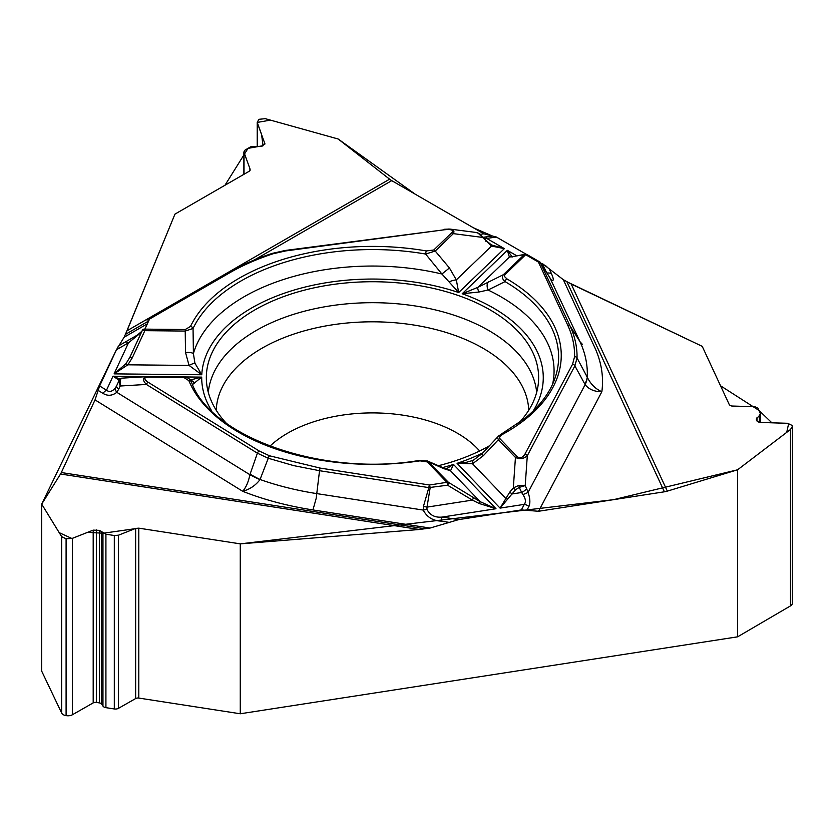 <?xml version="1.0" encoding="UTF-8"?>
<svg xmlns="http://www.w3.org/2000/svg" width="834" height="834" viewBox="0 0 834 834"><rect width="100%" height="100%" fill="white"/><g stroke="black" fill="none" stroke-linecap="round" stroke-linejoin="round"><path stroke-width="1.25" d="M389.603 179.185L338.156 139.007L265.285 118.678L259.061 119.293L257.226 122.129L257.425 123.224L264.899 143.719L261.678 146.503L251.295 146.471L245.154 150.016L243.872 151.986L250.096 169.187L249.241 171.241L174.963 214.119L126.997 330.796L389.603 179.185A17.462 10.081 -120 0 0 391.751 180.634L483.866 233.822L496.449 237.075L486.639 238.388A8.184 1.501 -97.6 0 0 485.565 236.96L492.435 236.043M582.549 344.525L580.005 341.711L570.081 326.063C574.918 336.509 577.232 347.132 577.045 357.922L587.313 377.312C590.691 384.182 595.539 388.988 601.856 391.73A230.028 132.804 0 0 0 594.673 347.288L563.304 279.682L542.548 263.7M496.178 236.929L526.212 254.255L496.449 237.075M549.116 268.757L563.304 279.682L571.207 284.029L667.325 491.132L737.6 469.792L737.6 636.832L790.496 605.891A6.276 3.617 0 0 0 792.3 603.347L792.3 426.612M759.388 422.442L759.388 415.551L760.389 413.706L757.991 408.18L754.926 406.721L731.71 406.022L729.416 404.917L702.228 346.339L571.207 284.029M312.948 509.939L316.201 498.305L319.537 470.71L293.704 465.622L268.267 458.262L259.989 479.644C255.558 485.451 249.793 489.339 242.704 491.309A230.028 132.804 0 0 0 312.948 509.939L430.042 528.058L419.252 529.507L240.265 543.862L240.265 713.768L737.6 636.832M667.325 491.132A17.462 13.771 -24.9 0 1 664.396 491.799L538.545 511.273L521.365 509.918L524.305 504.361A8.184 6.391 27.9 0 1 528.912 506.457L526.848 510.356M430.042 528.058L458.69 519.613L521.365 509.918M240.265 713.768L138.798 698.068A3.273 1.887 180 0 0 135.65 698.548L118.511 708.316A4.368 2.523 0 0 1 114.31 708.963L105.918 707.659A4.368 2.523 0 0 1 102.957 706.106L101.644 704.073A3.273 1.887 180 0 0 99.423 702.906L96.337 702.426A3.273 1.887 180 0 0 93.189 702.906L72.412 714.748A6.276 3.617 0 0 1 66.386 715.666L66.094 715.624A6.276 3.617 0 0 1 61.674 713.08L41.7 671.161L41.7 504.122L60.528 474.014A17.462 3.69 98.8 0 0 61.32 472.544L95.034 399.893L99.642 385.954L106.502 390.208A8.184 4.889 121.8 0 0 102.978 393.387L98.172 390.406M147.337 323.832L124.11 337.238L116.437 349.769L99.642 385.954M118.918 345.693L124.11 337.238L126.997 330.796M518.779 423.119A166.154 95.92 0 0 0 538.43 382.399A166.154 95.92 0 0 0 329.482 284.999A166.154 95.92 0 0 0 206.54 382.399A166.154 95.92 0 0 0 226.191 423.119M437.986 465.81A166.154 95.92 0 0 0 489.85 445.554M549.231 268.871L551.462 273.677C553.828 279.088 553.849 281.298 551.503 280.297L540.234 262.491L570.081 326.063A2.731 2.148 155.1 0 0 567.714 325.177L538.42 262.074L525.67 254.704L504.674 274.918L504.497 276.523L506.926 278.879A188.765 108.983 180 0 1 502.224 434.545L499.535 437.131L499.92 438.684L516.986 456.459C519.832 458.731 522.491 457.949 524.961 454.113L572.562 364.218L574.584 356.66C574.772 345.985 572.478 335.487 567.714 325.177M522.887 494.552L521.646 492.487L511.982 493.978L500.077 508.114L524.305 504.361C526.139 501.891 525.66 498.628 522.887 494.552A8.184 0.928 -17.7 0 0 528.078 492.404C530.132 498.398 530.414 503.09 528.912 506.457M538.545 511.273L601.856 391.73C594.517 391.761 588.94 389.405 585.134 384.651L574.897 365.855L527.297 455.75C523.773 458.836 519.822 459.419 515.443 457.47A2.731 1.949 -43.8 0 1 516.986 456.459M449.265 522.386L440.936 521.104C432.783 520.739 426.883 517.059 423.245 510.074L426.956 509.334C429.927 515.203 435.004 517.778 442.197 517.07L458.69 519.613M440.936 521.104A8.184 1.731 -81.2 0 1 442.197 517.07L496.011 508.74L479.206 503.496L472.367 500.108L427.008 507.124L426.956 509.334M759.388 415.551L756.24 419.054L757.178 421.347L759.472 422.442L787.609 423.286L792.008 425.392L792.3 426.528L790.496 429.489L737.6 469.792M515.527 489.787L511.982 493.978L509.782 492.102L513.327 487.911L518.873 485.357L525.212 485.617L519.269 487.379L515.527 489.787L513.327 487.911L515.443 457.47L498.388 439.695L483.303 455.739L472.524 463.767L457.063 463.318L466.571 462.255L472.148 460.649M472.211 460.618L473.41 460.128M478.904 292.036L462.192 293.745L477.861 287.355A8.184 2.127 58.7 0 0 478.904 292.036L488.046 290.013L505.05 281.6C502.329 279.202 501.766 276.898 503.371 274.688A2.731 1.908 46.1 0 1 504.872 274.688M511.774 256.726A2.731 2.669 -67.5 0 0 509.376 257.07L477.861 287.355L503.371 274.688L524.169 254.704L509.376 257.07L507.353 250.346L512.295 256.966M550.44 278.629L547.719 274.24M488.568 281.538A8.184 5.327 64.6 0 0 488.046 290.013A181.583 104.834 0 0 1 552.64 384.026M445.95 469.083L453.488 464.455L450.548 470.793A8.184 7.683 -86.4 0 0 446.555 469.229L427.091 460.837M427.633 461.087L448.431 482.344L480.217 501.703L496.011 508.74L453.488 464.455A170.782 98.6 0 0 1 442.197 467.666M427.321 461.921L420.023 460.848A188.765 108.983 180 0 1 188.87 380.669L183.803 377.437L148.608 377.083C143.782 377.375 143.625 379.095 148.15 382.253L259.186 450.996L269.518 455.791L320.173 468.093L429.479 485.002L446.899 482.313L427.321 461.921A2.731 1.949 136.2 0 1 428.853 461.953L443.375 468.51A8.184 5.859 -66.4 0 0 442.01 467.582M482.75 452.945A170.782 98.6 0 0 1 457.063 463.318L500.077 508.114L509.782 492.102M190.277 379.991L201.703 377.114L192.456 384.61M574.584 356.66A2.731 2.231 -178.9 0 1 577.045 357.922L574.897 365.855A2.731 2.127 -152.1 0 0 572.562 364.218M549.971 277.91L580.005 341.711A214.838 124.037 0 0 1 587.251 377.156A54.554 22.883 151.5 0 1 584.863 384.172M587.313 377.312A54.554 24.363 150.3 0 1 585.134 384.651L528.078 492.404L526.64 488.714A8.184 2.669 -24.9 0 1 521.646 492.487L519.269 487.379A2.731 0.563 -99.9 0 0 518.873 485.357M320.173 468.093A2.731 0.573 -81.2 0 0 319.537 470.71L428.843 487.619A2.731 0.573 -81.2 0 1 429.479 485.002A2.731 0.573 81.2 0 1 430.146 487.9L427.008 507.124L423.453 506.363L428.843 487.619L447.566 485.2A2.731 0.917 121 0 0 448.431 482.344A2.731 1.949 -43.8 0 0 446.899 482.313A2.731 0.573 81.2 0 1 447.566 485.2L472.367 500.108A2.731 0.917 121 0 0 473.232 497.241M499.92 438.684A2.731 1.949 -43.8 0 0 498.388 439.695L497.554 437.652L498.034 436.609M483.303 455.739A8.184 0.897 -135.4 0 1 482.073 453.644L473.576 460.034A8.184 3.357 -115.7 0 1 473.827 459.941M507.708 499.086A2.731 0.584 -153.9 0 0 505.654 498.273L472.524 463.767A8.184 3.357 -115.7 0 1 473.566 460.045L472.305 460.587M427.498 461.004L419.617 460.378A2.731 0.563 81.5 0 1 420.023 460.848M526.64 488.714L525.212 485.617L527.297 455.75A2.731 2.127 -152.1 0 0 524.961 454.113M498.127 436.505L500.911 434.378A2.731 1.532 61.4 0 1 502.224 434.545M500.911 434.378L524.993 418.334C540.422 405.491 550.503 391.844 555.246 377.395A186.138 107.461 0 0 0 505.05 281.6A2.731 1.585 -59.6 0 1 506.926 278.879M443.375 468.51L450.548 470.793L480.217 501.703L479.206 503.496M551.462 273.677A8.184 6.453 155.1 0 0 547.511 272.999M540.797 262.96A2.731 2.148 155.1 0 0 538.42 262.074A2.731 1.574 -60 0 1 539.786 261.939A2.731 2.731 0 0 1 540.755 262.877L549.658 277.42M118.96 345.651L139.716 333.694M483.23 237.273L485.565 236.96L483.23 237.263M185.252 329.534L190.506 326.407A188.765 108.983 180 0 1 426.362 250.93L433.732 250.012L451.861 232.592C453.842 230.028 451.34 229.089 444.345 229.777L285.708 250.919L273.344 253.692C257.247 258.936 242.652 265.327 229.569 272.864L149.547 319.068L144.876 329.128L185.252 329.534L185.221 331.067L144.845 330.66A2.731 0.625 -155.2 0 0 142.405 330.201A2.731 2.731 0 0 0 142.405 330.212L129.843 357.348L125.955 363.687L114.091 373.872L128.509 342.805L116.437 349.769M448.692 229.037L450.37 229.131C453.665 229.663 454.666 231.164 453.362 233.635L435.233 251.055L449.443 267.964L456.323 279.89L458.69 292.536L441.905 274.011L425.611 254.036A2.731 0.636 -80.2 0 1 426.362 250.93M194.916 363.186L201.776 374.758L189.047 365.428A8.184 1.866 -29.5 0 1 194.916 363.186L193.405 353.543L193.05 328.471L185.221 331.067L185.513 352.428A8.184 2.085 -2.7 0 1 193.405 353.543A181.583 104.834 0 0 1 441.905 274.011L449.443 267.964M135.838 336.321L141.999 331.161L141.155 332.474L128.509 342.805A8.184 4.723 60 0 0 125.058 342.128M486.243 240.724L491.455 244.935A2.731 0.865 121.9 0 1 491.455 244.935L504.382 248.626L491.518 246.072L478.216 233.228L476.099 232.457M142.405 330.201A2.731 2.148 -155.1 0 1 144.876 329.128L144.845 330.66L132.293 357.796L127.852 364.812L114.091 373.872L201.776 374.758A170.782 98.6 0 0 1 458.69 292.536L504.382 248.626L486.639 238.388L484.262 238.368M491.476 244.956L491.455 244.935A2.731 0.865 121.9 0 1 491.518 246.072L456.323 279.89A8.184 2.471 160.5 0 0 449.317 281.777M433.732 250.012A2.731 1.908 -133.9 0 1 435.233 251.055L425.611 254.036A186.138 107.461 0 0 0 193.05 328.471A2.731 2.148 -154.5 0 0 190.506 326.407M227.838 273.114A2.731 1.574 60 0 1 228.203 272.728C241.443 265.087 256.205 258.623 272.499 253.327L285.343 250.45L444.345 229.777M482.5 236.741L482.188 237.367L453.362 233.635A2.731 1.908 -133.9 0 0 451.861 232.592M476.819 232.592L478.747 233.353A2.731 1.532 120.6 0 0 478.216 233.228M478.747 233.353L486.42 240.672L485.93 241.349M511.93 257.049A2.731 2.492 -100.9 0 1 512.92 256.601L525.159 254.255A2.731 2.492 -100.9 0 1 526.608 254.443M141.488 331.911L141.155 332.474M229.569 272.864A2.731 1.574 60 0 0 228.203 272.728L148.181 318.932A2.731 1.574 60 0 0 147.816 319.318L147.076 320.152A2.731 2.148 -155.1 0 1 149.547 319.068A2.731 1.574 60 0 0 148.181 318.932A2.731 2.731 0 0 0 147.076 320.141M119.22 380.21L112.997 376.217L106.502 390.208C109.337 392.397 112.309 391.626 115.426 387.893A8.184 3.732 37.7 0 0 116.802 392.314C112.277 395.848 107.669 396.202 102.978 393.387M95.034 399.893L242.704 491.309C246.072 487.379 248.469 481.844 249.898 474.713L257.404 453.185L146.367 384.443C142.176 379.96 142.583 377.343 147.576 376.614L148.608 377.083M240.265 543.862L138.798 528.162L135.65 528.412L118.511 535.188L114.31 535.511L105.918 534.219L99.423 530.361L93.189 530.132L72.412 538.347L66.094 538.774L61.674 536.679L41.7 504.122M250.085 474.15A54.554 14.032 -160.7 0 0 260.093 479.519A214.838 124.037 0 0 0 316.878 493.624L423.245 510.074L423.453 506.363M211.753 410.974A170.782 98.6 0 0 1 201.703 377.114L112.997 376.217L120.284 379.241M269.518 455.791A2.731 1.136 -71.1 0 0 268.267 458.262L257.404 453.185A2.731 1.626 -58.2 0 1 259.186 450.996M259.989 479.644A54.554 12.864 -162.4 0 1 249.898 474.713L116.802 392.314L118.72 389.113A8.184 2.658 24.8 0 1 116.645 385.798L119.001 380.679A2.731 2.179 24.9 0 1 120.357 379.616L120.159 386.017L119.001 380.679L119.429 379.772M115.426 387.893L116.635 385.819M119.012 380.679C118.668 379.991 119.585 379.157 121.764 378.167L120.357 379.616M183.803 377.437L183.834 376.947C187.806 377.385 190.34 379.053 191.434 381.962A2.731 2.168 157.6 0 0 188.87 380.669M190.381 380.127A8.184 7.047 98.7 0 1 194.312 383.119M118.72 389.113L120.159 386.017L146.367 384.443A2.731 1.626 -58.2 0 1 148.15 382.253M118.313 380.148A2.731 2.523 -100.9 0 1 119.71 379.282L119.627 379.282M132.293 357.796A2.731 0.625 -155.2 0 0 129.843 357.348M185.513 352.428L189.047 365.428L127.852 364.812L125.955 363.687M116.51 349.602L41.7 504.122L59.183 532.634L71.933 538.514L87.601 532.342L103.27 533.228L138.798 528.162L240.265 543.862L613.563 499.67L737.6 469.792L786.723 432.366L788.693 423.391L771.877 422.817L759.034 410.453L720.534 385.777L702.228 346.339L566.87 281.746M546.937 266.786L545.832 265.9M492.498 236.032L473.493 227.838L415.144 194.145L338.156 139.007L270.497 120.127L257.247 122.421L261.542 134.368L263.054 145.71L248.021 148.358L224.972 185.252L174.963 214.119L125.413 334.424M118.126 346.694L117.719 347.33M208.302 392.366A164.434 94.94 180 0 1 329.92 305.932A164.434 94.94 180 0 1 536.669 392.366M216.246 410.286A156.271 90.218 180 0 1 332.036 324.885A156.271 90.218 180 0 1 528.725 410.286M269.935 446.19A120.023 69.295 180 0 1 341.419 415.269A120.023 69.295 180 0 1 479.623 450.965M664.396 491.799L566.911 281.767M533.218 410.974A170.782 98.6 0 0 0 462.192 293.745L507.353 250.346L516.882 255.84M545.916 271.29L542.329 263.565M524.169 254.704A2.731 1.908 -133.9 0 1 525.67 254.704A2.731 1.574 -60 0 1 527.036 254.568L539.786 261.939A2.731 1.574 -60 0 1 540.182 262.366M480.144 234.323L483.866 233.822M391.751 180.634L254.318 259.979M148.66 320.986L125.434 334.392M272.509 253.327A2.731 1.095 72 0 1 273.344 253.692M61.32 472.544L425.111 528.819M419.252 529.507L60.528 474.014M183.834 376.937L148.64 376.582L183.386 376.947M250.096 170.313L250.096 169.187M257.425 146.534L257.425 123.224M264.795 144.272L264.795 143.146M244.018 174.254L244.018 152.747M790.496 605.891L790.496 429.489M756.991 420.93L756.991 417.667M138.798 698.068L138.798 528.162M135.65 698.548L135.65 528.412M61.674 713.08L61.674 536.679M66.094 715.624L66.094 538.774M66.386 715.666L66.386 538.816M72.412 714.748L72.412 538.347M93.189 702.906L93.189 530.132M96.337 702.426L96.337 529.892M99.423 702.906L99.423 530.361M101.644 704.073L101.644 531.331M102.957 706.106L102.957 532.926M105.918 707.659L105.918 534.219M114.31 708.963L114.31 535.511M118.511 708.316L118.511 535.188M498.68 435.89L482.073 453.633M138.788 334.413L136.255 335.873M483.876 237.179L485.305 236.992M450.37 229.131L475.985 232.446M443.99 229.298L449.432 229.069M527.036 254.568A2.731 2.731 0 0 0 524.357 254.547M512.92 256.601L511.92 256.778M147.576 376.614L121.649 378.167M148.64 376.582L147.649 376.603M191.393 381.847C209.449 435.807 320.84 477.361 419.617 460.378M257.226 122.191L257.226 146.492M243.872 152.028L243.872 174.337M760.389 413.758L760.389 422.473"/></g></svg>
